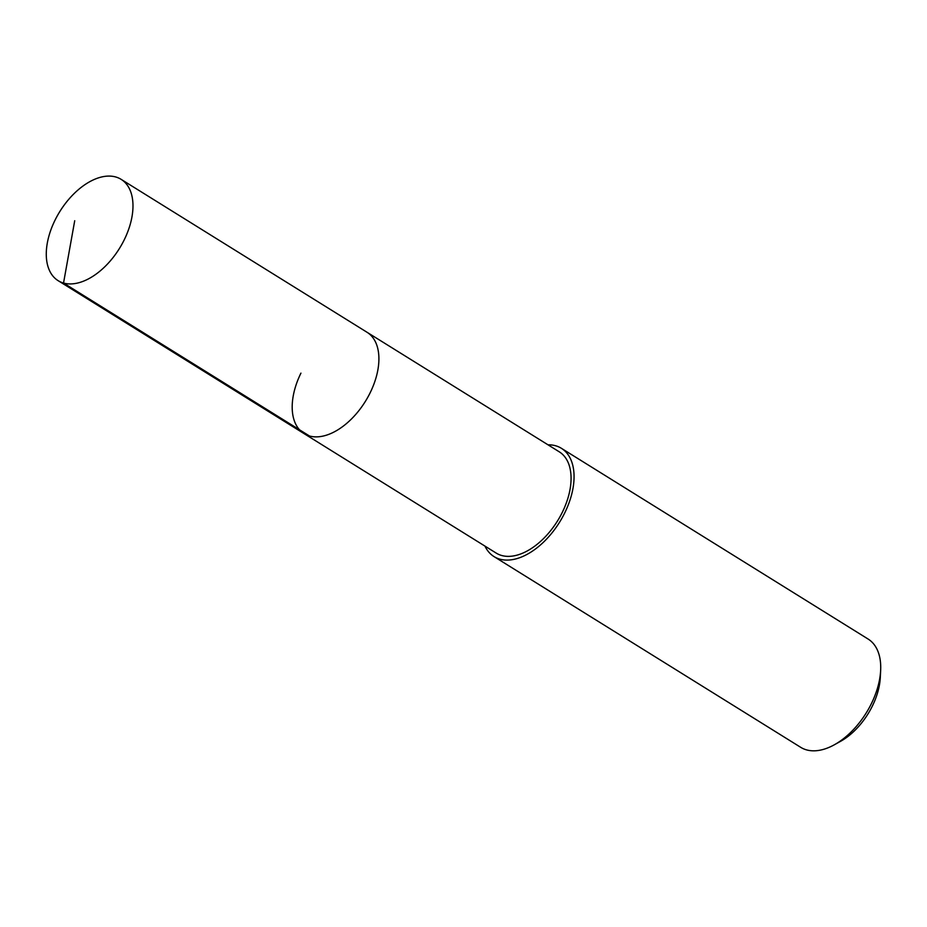<?xml version="1.0" encoding="UTF-8"?>
<svg xmlns="http://www.w3.org/2000/svg" width="927" height="927" viewBox="0 0 927 927"><rect width="100%" height="100%" fill="white"/><g stroke="black" fill="none" stroke-linecap="round" stroke-linejoin="round"><path stroke-width="1.39" d="M55.017 220.197A59.652 35.064 121.9 0 1 121.136 179.351A59.652 35.064 121.9 0 1 124.241 239.815A59.652 35.064 121.9 0 1 58.123 280.661A59.652 35.064 121.9 0 1 55.017 220.197M370.163 392.758A59.652 35.064 -58.1 0 0 367.046 332.283A59.652 35.064 121.9 0 1 370.163 392.758A59.652 35.064 121.9 0 1 304.044 433.604A59.652 35.064 -58.1 0 0 370.163 392.758M300.939 373.129A59.652 35.064 121.9 0 0 304.044 433.604L496.223 553.106A59.652 35.064 -58.1 0 0 562.33 512.272A59.652 35.064 -58.1 0 0 559.224 451.797L121.136 179.351M547.973 444.809A63.766 37.486 121.9 0 1 561.403 448.309A63.766 37.486 121.9 0 1 564.717 512.944A63.766 37.486 121.9 0 1 494.045 556.606A63.766 37.486 121.9 0 1 484.972 546.119M494.045 556.606L800.708 747.324A63.766 37.486 -58.1 0 0 834.37 744.763A63.766 37.486 -58.1 0 0 871.38 703.663A63.766 37.486 -58.1 0 0 880.65 670.348A63.766 37.486 -58.1 0 0 868.066 639.016L561.403 448.309M834.37 744.763L840.627 741.287A54.658 32.132 -58.1 0 0 872.353 706.05A54.658 32.132 -58.1 0 0 880.302 677.498L880.65 670.348M74.716 220.73L63.534 283.036L309.456 435.98M304.044 433.604L58.123 280.661"/></g></svg>
